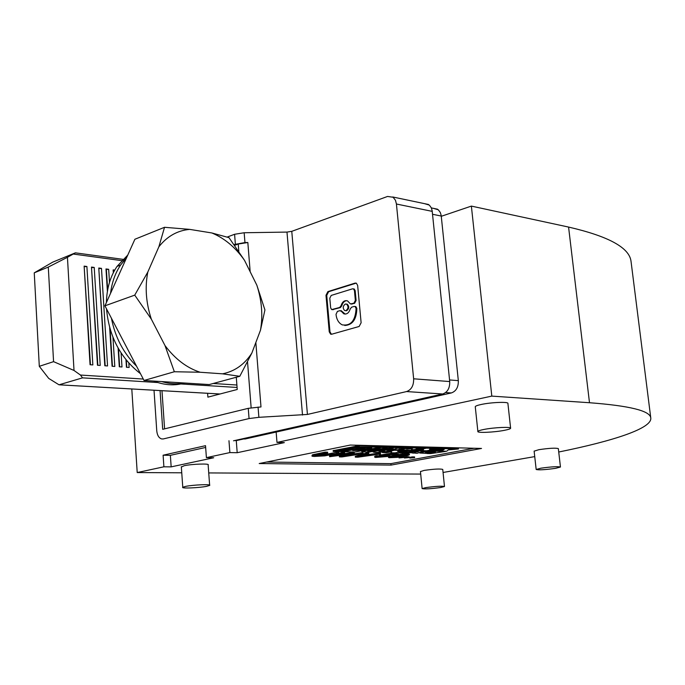 <?xml version="1.0" encoding="UTF-8"?>
<svg xmlns="http://www.w3.org/2000/svg" width="685" height="685" viewBox="0 0 685 685"><rect width="100%" height="100%" fill="white"/><g stroke="black" fill="none" stroke-linecap="round" stroke-linejoin="round"><path stroke-width="1.03" d="M154.022 390.236L156.754 430.779C157.216 435.232 158.817 437.946 161.549 438.914L163.21 438.957M329.237 331.823L330.641 334.169L331.686 334.229L359.137 326.48L361.123 322.746L357.656 285.448L356.363 283.188L355.121 283.093L327.884 291.613L325.992 295.295L329.237 331.823L329.982 331.9L326.728 295.389L328.629 291.716L356.226 283.128M160.059 390.578L162.696 429.324L248.253 408.337L260.994 406.933L255.839 342.517M355.181 290.697L354.205 288.993L352.544 288.822L331.223 295.423L329.793 298.189L330.658 307.856L331.66 309.577L339.657 307.479L341.027 305.75C342.363 301.648 344.529 300.03 347.552 300.921L350.437 303.926L353.871 303.224L355.352 300.415L354.445 290.594L355.181 290.697L356.089 300.518L354.616 303.318L351.182 304.02M341.55 311.504L339.94 310.656L337.431 311.41L336.01 314.346C336.618 319.587 338.698 323.089 342.252 324.87C350.831 326.12 355.446 320.64 356.089 308.413L356.817 308.318L355.798 306.589L354.171 306.435L351.61 307.188L350.223 308.935C348.896 313.011 346.738 314.629 343.75 313.781L341.55 311.504L342.286 311.589L340.796 310.725L341.532 310.81M342.286 311.589L345.154 314.098M344.743 325.469C352.527 325.033 356.56 319.381 356.834 308.507M163.355 438.922L249.057 418.561L258.879 417.319L307.428 414.442L406.582 391.563C411.437 389.774 413.791 385.518 413.637 378.796L396.427 204.019L395.485 200.337L393.13 197.263L387.556 196.449L291.776 231.333L286.981 232.087L244.168 232.746L234.587 234.279L227.189 237.07M238.817 251.326L238.234 244.031L247.833 242.516L244.956 242.567L244.168 232.746M329.982 331.9L331.463 334.28M345.565 310.707L346.653 310.733C349.179 308.721 349.401 306.555 347.312 304.217L346.413 304.063M339.657 307.479L340.394 307.574L341.764 305.844C342.705 302.59 344.409 300.861 346.867 300.681M340.394 307.574L332.362 309.663M424.563 203.659L429.341 205.106L431.293 207.778L432.158 210.723L449.728 381.562C449.891 388.104 447.553 392.248 442.715 393.986L233.525 440.797M161.977 390.69L164.588 428.853M238.234 244.031L234.681 245.341M207.606 393.293L207.889 397.154L237.233 389.491L236.291 377.238M244.956 242.567L234.116 244.545M355.798 306.589L355.061 306.495L356.089 308.413M345.308 304.037C342.783 306.058 342.568 308.233 344.666 310.553L345.908 310.639C348.434 308.635 348.656 306.46 346.567 304.123L345.308 304.037M354.445 290.594L353.46 288.89L354.205 288.993M241.882 438.922L245.11 438.982L451.355 392.942C456.167 391.221 458.496 387.119 458.333 380.637L441.174 215.407L440.301 212.47L438.34 209.807L433.579 208.377M126.511 257.877L120.628 265.026C115.251 273.007 111.895 282.443 110.542 293.351M111.424 318.234C115.174 337.328 123.54 353.306 136.538 366.184M161.78 381.588C169.512 383.934 177.004 384.405 184.265 383.001M127.778 255.06L117.024 266.422C110.311 276.44 106.766 288.488 106.398 302.556M106.526 308.884L106.552 309.269C109.163 336.6 120.474 358.067 140.459 373.667M153.714 381.083C164.46 385.287 174.761 385.938 184.607 383.018M37.649 335.71L38.506 351.619M70.11 385.441L78.321 385.912M147.806 272.056L134.739 295.132L151.334 319.15C145.999 302.933 144.826 287.229 147.806 272.056L158.869 246.797L164.528 227.292L134.894 239.253L104.925 305.827L144.03 380.475L209.225 384.568L239.793 376.296L251.875 353.015C244.639 364.36 234.869 371.304 222.548 373.83L239.793 376.296M164.528 227.292L189.685 229.381L211.879 232.968L229.004 237.661L244.511 260.334L256.832 285.166L264.932 309.937L260.471 330.238L251.875 353.015M104.925 305.827L134.739 295.132M151.334 319.15L164.999 345.565L174.35 371.741L144.03 380.475M222.548 373.83L200.131 372.246L174.35 371.741M158.869 246.797C167.114 236.316 177.389 230.511 189.685 229.381M200.131 372.246C186.842 367.939 175.129 359.043 164.999 345.565M256.832 285.166C261.833 300.552 263.049 315.571 260.471 330.238M211.879 232.968C224.569 238.26 235.443 247.379 244.511 260.334M181.756 472.796L137.214 472.556L163.895 466.802L171.164 466.87L213.711 457.751L206.399 457.64L205.526 445.678L163.107 455.217L170.368 455.337L205.654 447.451M171.164 466.87L170.368 455.337M228.97 440.712L229.877 452.579L237.198 452.716L236.274 440.609L243.44 439.008M234.578 440.558L236.274 440.609M237.198 452.716L284.335 442.613L276.988 442.416L276.149 432.055M558.729 452.014C613.923 440.866 652.754 428.185 650.75 417.756C649.825 410.76 629.404 405.76 589.494 402.729L491.804 396.11L471.374 206.099L441.286 216.297M589.494 402.729L568.576 227.069L471.374 206.099M534.737 456.612L443.067 472.47M568.576 227.069C608.426 236.265 629.232 247.619 631.005 261.139L631.176 262.535M420.701 474.071L208.728 472.933M137.214 472.556L131.794 388.969M163.895 466.802L163.107 455.217M391.015 465.098L481.521 448.444L350.318 445.053L259.213 463.539L391.015 465.098L390.878 463.642L474.054 448.247M266.619 462.032L390.878 463.642M403.885 457.477L399.038 457.914L403.885 457.477L403.808 456.724L401.984 456.69M399.021 457.143L399.038 457.914M402.052 454.044L389.851 456.073L388.498 456.621L388.532 457.512L389.277 457.7L397.274 457.366L407.995 455.508L409.296 454.729L402.129 454.814L402.052 454.044L408.671 453.864L409.382 454.052L409.45 454.823M412.267 456.878L409.758 457.349L409.827 458.094L414.63 457.666L412.344 457.631L412.267 456.878L414.553 456.921L414.63 457.666M338.844 453.196L322.592 455.773L316.093 456.022L314.954 455.816L315.751 455.422L327.687 452.973L325.255 452.931L312.497 455.636L312.189 456.227L314.209 456.45L324.776 455.859L338.844 453.196L338.767 452.391L336.378 452.34L324.014 454.763L316.564 455.225M327.687 452.973L327.61 452.16L325.187 452.109L312.428 454.823L311.906 455.953M380.543 454.027L359.728 456.57L368.795 453.795L366.501 453.744L355.335 457.16L357.818 457.203L380.543 454.027L380.466 453.239L378.214 453.196L364.497 455.105M368.795 453.795L368.718 452.999L366.424 452.956L355.267 456.373L355.335 457.16M398.293 454.378L398.216 453.598L390.005 453.436L379.413 455.208L379.49 455.987L386.614 455.765L387.359 456.004L386.46 456.338L379.439 457.135L376.33 456.553L374.789 457.143L375.543 457.46L388.249 456.415L389.893 455.559L384.251 455.542L389.551 454.66L398.293 454.378L390.082 454.215L379.49 455.987M389.893 455.559L389.311 454.694M378.557 456.553L378.48 455.773L376.253 455.773L374.721 456.373L374.763 457.272M385.407 455.756L378.54 456.347M379.567 450.096L376.861 449.908C369.926 449.925 364.882 450.533 361.74 451.732L368.992 452.16L372.383 451.501L367.691 451.355L379.567 450.096L379.49 449.291L378.051 449.189M372.383 451.501L372.306 450.696L370.825 450.721M371.424 449.197L370.636 449.257M361.74 451.732L361.68 451.064M438.751 448.478L434.829 448.384L429.615 449.369L430.488 448.273L426.515 448.17L414.399 450.482L418.372 450.576L423.544 449.591L422.722 450.679L426.644 450.764L438.751 448.478L438.665 447.69L434.752 447.588L430.368 448.427M422.756 449.745L422.722 450.679M430.488 448.273L430.411 447.476L425.145 447.622M449.745 448.752L444.942 448.632L443.555 449.839L432.518 450.901L442.81 450.49L441.962 451.115L446.706 451.227L448.213 449.951L458.462 448.975L449.086 449.309L449.668 447.973L444.865 447.844L443.469 449.06L439.299 449.463M458.462 448.975L458.385 448.196L449.72 448.461M443.863 448.606L440.044 448.512L427.937 450.798L431.764 450.884L443.863 448.606L443.777 447.819L438.7 447.964M374.318 450.627L372.974 451.184L373.051 451.989C374.789 452.716 379.379 452.528 386.828 451.406L389.414 450.567C387.65 449.848 383.043 450.045 375.585 451.167L373.051 451.989M389.414 450.567L389.251 449.591M383.369 449.42L379.533 449.762M425.197 448.136L415.024 447.887C408.054 448.058 403.302 448.692 400.759 449.78L413.081 450.456L415.829 449.925L411.317 449.822L420.504 449.035L415.992 448.923L425.197 448.136L425.12 447.339L408.123 447.442M399.954 447.51L395.553 447.399L383.403 449.771L387.804 449.874L392.3 449L396.153 449.095L391.666 449.959L396.016 450.062L408.149 447.716L395.682 448.341L399.954 447.51L399.877 446.697L395.476 446.586L391.751 447.314M383.72 448.889L383.403 449.771M408.149 447.716L408.072 446.911L403.722 446.8L399.355 447.622M392.394 449L391.589 449.163L391.666 449.959M343.125 455.08L339.358 456.09L339.426 456.886L341.961 456.929L363.153 453.684L344.486 456.159L354.299 453.504L351.319 453.444L334.691 455.987L344.675 453.316L342.303 453.264L329.613 456.715L350.232 453.984L339.426 456.886M344.675 453.316L344.606 452.511L342.235 452.46L329.545 455.919L329.613 456.715M354.299 453.504L354.222 452.708L351.242 452.639L341.764 454.095M363.153 453.684L363.084 452.888L360.772 452.836L351.414 454.283M417.199 450.807L404.655 451.013L398.841 452.151L398.918 452.939L402.669 453.016L417.174 450.55M429.76 452.742L425.445 452.622L435.463 451.954L427.072 453.53L430.668 453.598L445.515 451.449L433.665 451.184C426.883 451.364 422.26 451.98 419.785 453.025L426.378 453.367L429.76 452.742L429.683 451.972L428.724 451.98M427.928 450.67L424.161 451.115M431.713 451.869L429.709 452.246M380.783 447.117L380.706 446.337L380.038 446.192L359.171 445.652L333.133 450.653M401.033 450.036L398.336 450.55M391.024 451.809L390.998 452.768L395.039 452.853L406.95 450.567L402.891 450.216M391.811 449.968L389.397 450.43M406.899 456.775L404.381 457.246L404.458 458.008L409.279 457.571L409.202 456.818L406.899 456.775L406.967 457.537L404.458 458.008M422.671 450.148L420.847 450.105M391.769 447.51L391.7 446.774L390.167 446.449L383.531 446.278L380.757 446.825M344.564 451.192L338.972 450.781L356.046 447.356L364.78 447.373L347.167 450.953L344.564 451.192L344.486 450.37L341.378 450.302M344.486 450.37L353.04 448.94M360.25 448.187L360.173 447.356L353.015 448.624M360.173 447.356L361.757 447.194M404.707 454.951L393.19 456.612M355.866 449.694C362.844 449.317 367.948 448.615 371.159 447.579M401.556 457.434L401.496 456.775M403.362 454.703L403.285 453.932M404.381 454.635L404.313 453.864M405.794 454.575L405.725 453.804M406.796 454.549L406.719 453.778M408.174 454.575L408.097 453.804M408.739 454.635L408.671 453.864M409.296 454.729L409.219 453.958M402.129 454.814L392.693 456.236L388.532 457.512M388.575 457.383L388.498 456.621M388.815 457.212L388.746 456.45M389.26 457.049L389.191 456.278M389.919 456.844L389.851 456.073M390.989 456.595L390.912 455.825M392.693 456.236L392.616 455.465M394.389 455.91L394.312 455.14M396.495 455.551L396.427 454.78M397.968 455.311L397.899 454.54M399.432 455.123L399.364 454.343M400.682 454.968L400.605 454.189M400.93 456.475L391.426 457.126L403.448 455.02L406.53 455.208L400.93 456.475L400.853 455.705M405.614 455.551L405.554 454.968M403.474 455.996L403.397 455.225M391.948 457.357L391.906 456.929M393.327 457.383L393.25 456.612M394.534 457.315L394.457 456.553M395.947 457.212L395.87 456.45M396.966 457.101L396.898 456.33M398.413 456.904L398.336 456.142M412.344 457.631L409.827 458.094M336.446 453.153L336.378 452.34M325.777 455.277L325.709 454.472M312.497 455.636L312.428 454.823M313.533 455.337L313.465 454.523M314.8 455.028L314.723 454.215M325.255 452.931L325.187 452.109M316.093 456.022L316.033 455.354M318.285 456.064L318.208 455.26M319.587 456.039L319.518 455.234M321.094 455.927L321.017 455.123M322.592 455.773L322.515 454.968M324.082 455.568L324.014 454.763M378.291 453.984L378.214 453.196M366.501 453.744L366.424 452.956M390.082 454.215L390.005 453.436M388.532 455.397L388.481 454.84M389.32 455.456L389.243 454.712M374.789 457.143L374.721 456.373M375.029 456.972L374.96 456.193M375.466 456.801L375.397 456.03M376.33 456.553L376.253 455.773M378.437 457.118L378.385 456.604M379.439 457.135L379.362 456.364M380.86 457.075L380.783 456.304M382.29 456.963L382.213 456.193M383.317 456.852L383.249 456.082M384.773 456.664L384.705 455.885M386.46 456.338L386.408 455.765M426.515 448.17L426.438 447.373M434.829 448.384L434.752 447.588M453.838 448.855L453.753 448.076M441.962 451.115L441.911 450.576M443.555 449.839L443.469 449.06M444.942 448.632L444.865 447.844M440.044 448.512L439.958 447.725M378.891 451.235L384.627 450.995L378.891 451.235M406.642 449L412.327 448.752L406.642 449M395.553 447.399L395.476 446.586M399.535 448.435L399.458 447.63M403.808 447.605L403.722 446.8M351.319 453.444L351.242 452.639M342.303 453.264L342.235 452.46M360.849 453.633L360.772 452.836M404.681 451.269L407.327 451.329L398.918 452.939M354.804 452.014L380.783 447.159L355.703 446.808L333.201 451.424L354.804 452.014M356.551 448.872L361.089 448.692L356.551 448.872M352.664 450.542L352.766 450.55C362.1 450.328 368.453 449.488 371.818 448.024L368.744 447.365L366.013 447.605L352.638 450.268M338.998 450.781L338.458 450.961L338.989 451.072M402.917 450.482L397.788 451.466L398.447 450.379L394.363 450.285L382.435 452.588L386.52 452.674L391.606 451.698L390.998 452.768M382.435 452.588L382.384 452.049M398.447 450.379L398.37 449.608M409.279 457.571L406.967 457.537M424.606 450.978L420.273 450.876L403.927 453.042L410.889 452.742L417.096 453.316L424.58 450.721M413.021 453.23L412.978 452.794M420.273 450.876L420.213 450.225M414.228 452.263L418.27 451.715L414.228 452.263M389.945 448.187L391.777 447.588L390.244 447.262L383.609 447.099L371.45 449.497L389.945 448.187M383.609 447.099L383.531 446.278M385.432 447.733L387.196 447.87L382.615 448.29L385.432 447.733M229.877 452.579L206.399 457.64M276.988 442.416L491.804 396.11M39.302 366.312L53.567 361.654L74.014 370.465L80.445 375.046L82.543 377.855L59.013 384.807L48.712 378.403L39.302 366.312L34.25 272.835L52.771 262.115L75.384 252.842L124.876 259.598M98.768 268.023L104.805 365.764L107.545 365.953L101.483 268.374L98.768 268.023L105.182 365.79M91.482 267.082L97.467 365.242L100.224 365.439L94.222 267.441L91.482 267.082L97.852 365.276M109.497 282.366L108.675 269.308L105.987 268.957L107.391 291.425M109.66 327.601L112.083 366.269L114.797 366.466L112.965 337.337M84.135 266.131L90.06 364.728L92.843 364.917L86.901 266.491L84.135 266.131L90.454 364.754M125.963 359.702L126.451 367.28L129.114 367.468L128.831 363.093M118.111 348.057L119.301 366.783L121.99 366.972L121.091 352.972M113.325 272.741L113.145 269.89L114.6 270.335M114.737 270.095L113.145 269.89M74.014 370.465L67.438 257.303L75.384 252.842M101.483 268.374L99.162 268.58M94.222 267.441L91.893 267.638M108.675 269.308L106.372 269.505L105.987 268.957M106.372 269.505L107.656 289.943M110.114 329.177L112.443 366.295M86.901 266.491L84.563 266.696M53.567 361.654L48.292 267.073L34.25 272.835M48.292 267.073L67.438 257.303M126.314 360.147L126.776 367.306M118.488 348.733L119.644 366.8M113.513 270.429L113.624 272.15M425.847 487.6L422.123 488.576C424.529 489.218 430.702 488.867 440.66 487.523L444.479 486.53C442.039 485.896 435.831 486.256 425.847 487.6M444.471 486.453L442.758 469.43C440.309 468.668 434.11 468.994 424.152 470.407L420.453 471.571M483.815 429.478C480.151 430.206 478.164 430.865 477.873 431.447C476.743 433.125 494.313 432.363 504.46 430.317C508.304 429.563 510.351 428.887 510.616 428.279C511.678 426.635 493.894 427.414 483.815 429.478M510.599 428.125L507.91 403.482C508.938 401.607 491.196 402.258 481.17 404.492C477.513 405.28 475.544 406.008 475.262 406.667L475.287 406.907M540.97 468.18L536.175 469.473C538.633 470.167 545.089 469.79 555.544 468.343L560.45 467.024C557.941 466.348 551.442 466.733 540.97 468.18M560.45 466.999L558.344 448.624C555.818 447.802 549.336 448.153 538.889 449.685L534.129 451.15M185.635 486.393L182.767 487.266C180.652 488.645 198.933 487.908 206.656 486.324L209.644 485.417C211.768 484.047 193.324 484.783 185.635 486.393M209.627 485.117L208.146 464.935C210.252 463.394 191.834 463.985 184.179 465.723L181.354 467.042M325.992 295.295L326.728 295.389M355.352 300.415L356.089 300.518M302.513 415.059L286.981 232.087M250.171 271.74L247.833 242.516M258.879 417.319L258.065 407.078M355.121 283.093L355.858 283.196M251.147 407.772L247.542 361.988M396.427 204.019L432.244 211.365M413.637 378.796L449.728 381.562M249.057 418.561L248.253 408.337M235.357 244.083L234.587 234.279M307.428 414.442L291.776 231.333M406.582 391.563L442.715 393.986M351.319 303.986L352.064 304.08M353.871 303.224L354.616 303.318M327.884 291.613L328.629 291.716M341.027 305.75L341.764 305.844M356.072 308.233L356.817 308.318M332.499 309.629L333.235 309.714M458.333 380.637L449.565 379.952M432.543 214.277L441.26 216.049M451.355 392.942L445.635 392.556M245.11 438.982L242.019 438.897M369.138 451.552L369.078 450.953M376.861 449.908L376.818 449.428M415.024 447.887L414.939 447.082M426.729 452.785L426.678 452.254M333.912 451.192L333.835 450.37M355.703 446.808L355.626 445.978M359.248 446.492L359.171 445.652M380.115 447.014L380.038 446.192M362.177 447.964L362.108 447.202M347.167 450.953L347.089 450.139M352.886 449.814L352.809 448.992M390.244 447.262L390.167 446.449M73.329 254.058L123.737 260.908M236.89 385.013L213.163 383.497M143.285 379.053L80.445 375.046M237.078 387.453L180.874 383.96M157.747 382.53L82.543 377.855M59.681 384.833L220.031 393.986M344.495 313.867L343.75 313.781M331.377 334.246L330.641 334.169M347.312 304.217L346.567 304.123M392.71 196.972L428.519 204.49M431.353 207.915L437.518 209.199M120.628 265.026L117.024 266.422M650.75 417.756L631.005 261.139M400.699 449.154L400.759 449.78M419.734 452.494L419.785 453.025M333.124 450.602L333.201 451.424M353.006 448.529L353.083 449.36M59.629 384.842L219.988 394.003M420.444 471.477L422.123 488.576M475.262 406.667L477.873 431.447M534.12 451.098L536.175 469.473M181.328 466.682L182.767 487.266"/></g></svg>
